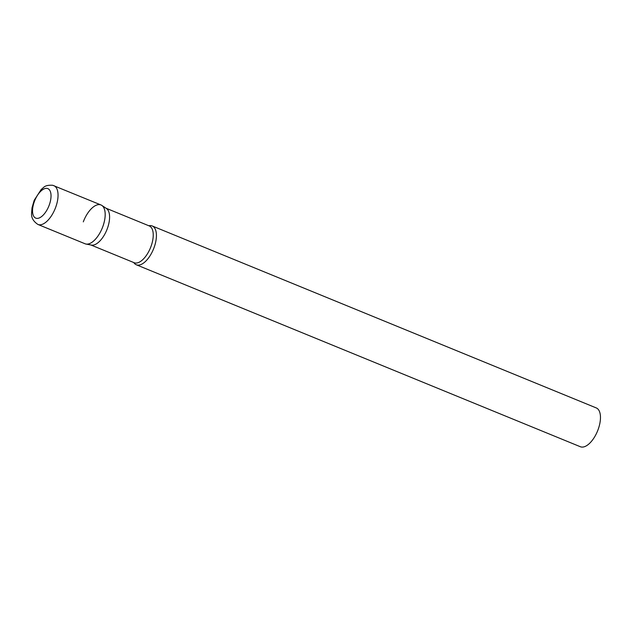 <?xml version="1.0" encoding="UTF-8"?>
<svg xmlns="http://www.w3.org/2000/svg" width="632" height="632" viewBox="0 0 632 632"><rect width="100%" height="100%" fill="white"/><g stroke="black" fill="none" stroke-linecap="round" stroke-linejoin="round"><path stroke-width="0.95" d="M37.92 224.455L85.059 243.77A20.975 9.962 -67.7 0 0 85.683 243.976A20.975 9.962 -67.7 0 0 102.479 227.504A20.975 9.962 -67.7 0 0 100.962 204.958L52.701 185.271C44.256 184.836 43.995 187.578 41.246 189.403L34.207 200.289L32.019 207.817L31.6 213.134C31.158 217.55 33.267 221.326 37.92 224.455A20.975 9.962 -67.7 0 0 38.544 224.66A20.975 9.962 -67.7 0 0 55.347 208.189A20.975 9.962 -67.7 0 0 53.831 185.642M83.298 221.872A20.975 9.962 112.3 0 1 101.807 205.408L106.381 208.457A19.884 9.441 112.3 0 1 107.258 228.8A19.884 9.441 112.3 0 1 91.379 245.082L85.976 244.047A20.975 9.962 112.3 0 1 84.475 243.486M101.807 205.408A20.975 9.962 112.3 0 1 102.732 226.864A20.975 9.962 112.3 0 1 85.976 244.047M148.852 225.766A20.975 9.962 112.3 0 1 152.201 225.956A20.975 9.962 112.3 0 1 153.963 247.863A20.975 9.962 112.3 0 1 136.299 264.769A20.975 9.962 112.3 0 1 133.779 262.557M152.201 225.956L596.253 407.917A20.975 9.962 112.3 0 1 598.014 429.823A20.975 9.962 112.3 0 1 580.342 446.729L136.299 264.769M36.206 218.277A15.942 7.568 -67.7 0 0 49.162 205.274A15.942 7.568 -67.7 0 0 47.353 188.462A15.942 7.568 -67.7 0 0 34.397 201.474A15.942 7.568 -67.7 0 0 36.206 218.277M106.002 208.205L149.239 225.924A19.884 9.441 112.3 0 1 150.914 246.685A19.884 9.441 112.3 0 1 134.166 262.715L90.929 244.995"/></g></svg>
